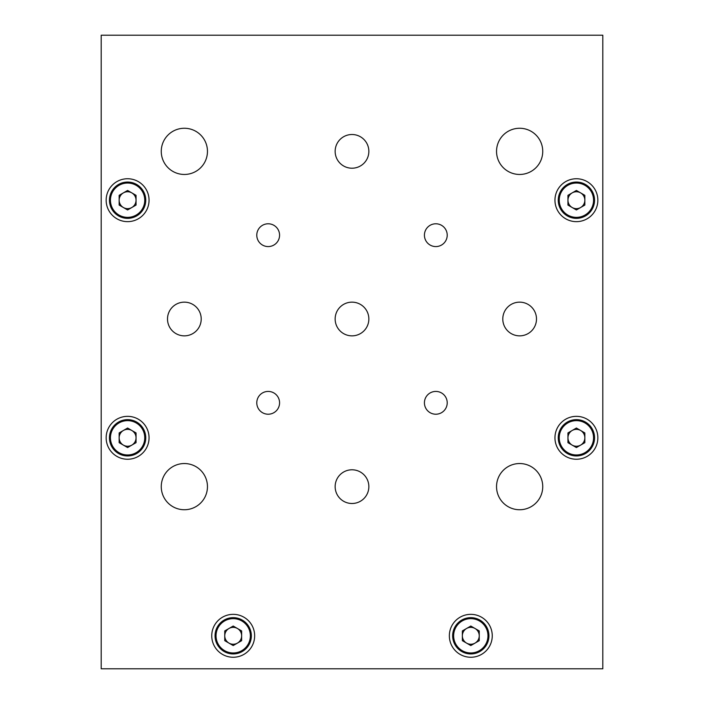 <?xml version="1.0" encoding="UTF-8"?>
<svg xmlns="http://www.w3.org/2000/svg" width="704" height="704" viewBox="0 0 704 704"><rect width="100%" height="100%" fill="white"/><g stroke="black" fill="none" stroke-linecap="round" stroke-linejoin="round"><path stroke-width="1.06" d="M161.26 486.64A23.1 23.1 0 0 0 184.36 509.74A23.1 23.1 0 0 0 207.46 486.64A23.1 23.1 0 0 0 184.36 463.54A23.1 23.1 0 0 0 161.26 486.64M496.54 486.64A23.1 23.1 0 0 0 519.64 509.74A23.1 23.1 0 0 0 542.74 486.64A23.1 23.1 0 0 0 519.64 463.54A23.1 23.1 0 0 0 496.54 486.64M496.54 151.36A23.1 23.1 0 0 0 519.64 174.46A23.1 23.1 0 0 0 542.74 151.36A23.1 23.1 0 0 0 519.64 128.26A23.1 23.1 0 0 0 496.54 151.36M161.26 151.36A23.1 23.1 0 0 0 184.36 174.46A23.1 23.1 0 0 0 207.46 151.36A23.1 23.1 0 0 0 184.36 128.26A23.1 23.1 0 0 0 161.26 151.36M256.784 235.18A11.396 11.396 0 0 0 268.18 246.576A11.396 11.396 0 0 0 279.576 235.18A11.396 11.396 0 0 0 268.18 223.784A11.396 11.396 0 0 0 256.784 235.18M424.424 235.18A11.396 11.396 0 0 0 435.82 246.576A11.396 11.396 0 0 0 447.216 235.18A11.396 11.396 0 0 0 435.82 223.784A11.396 11.396 0 0 0 424.424 235.18M424.424 402.82A11.396 11.396 0 0 0 435.82 414.216A11.396 11.396 0 0 0 447.216 402.82A11.396 11.396 0 0 0 435.82 391.424A11.396 11.396 0 0 0 424.424 402.82M256.784 402.82A11.396 11.396 0 0 0 268.18 414.216A11.396 11.396 0 0 0 279.576 402.82A11.396 11.396 0 0 0 268.18 391.424A11.396 11.396 0 0 0 256.784 402.82M502.788 319A16.852 16.852 0 0 0 519.64 335.852A16.852 16.852 0 0 0 536.492 319A16.852 16.852 0 0 0 519.64 302.148A16.852 16.852 0 0 0 502.788 319M167.508 319A16.852 16.852 0 0 0 184.36 335.852A16.852 16.852 0 0 0 201.212 319A16.852 16.852 0 0 0 184.36 302.148A16.852 16.852 0 0 0 167.508 319M335.148 151.36A16.852 16.852 0 0 0 352 168.212A16.852 16.852 0 0 0 368.852 151.36A16.852 16.852 0 0 0 352 134.508A16.852 16.852 0 0 0 335.148 151.36M335.148 486.64A16.852 16.852 0 0 0 352 503.492A16.852 16.852 0 0 0 368.852 486.64A16.852 16.852 0 0 0 352 469.788A16.852 16.852 0 0 0 335.148 486.64M335.148 319A16.852 16.852 0 0 0 352 335.852A16.852 16.852 0 0 0 368.852 319A16.852 16.852 0 0 0 352 302.148A16.852 16.852 0 0 0 335.148 319M211.746 635.8A21.446 21.446 0 0 0 233.2 657.254A21.446 21.446 0 0 0 254.654 635.8A21.446 21.446 0 0 0 233.2 614.346A21.446 21.446 0 0 0 211.746 635.8M106.154 200.2A21.446 21.446 0 0 0 127.6 221.646A21.446 21.446 0 0 0 149.054 200.2A21.446 21.446 0 0 0 127.6 178.746A21.446 21.446 0 0 0 106.154 200.2M106.154 437.8A21.446 21.446 0 0 0 127.6 459.246A21.446 21.446 0 0 0 149.054 437.8A21.446 21.446 0 0 0 127.6 416.346A21.446 21.446 0 0 0 106.154 437.8M554.954 437.8A21.454 21.454 0 0 0 576.4 459.246A21.454 21.454 0 0 0 597.854 437.8A21.454 21.454 0 0 0 576.4 416.346A21.454 21.454 0 0 0 554.954 437.8M554.954 200.2A21.454 21.454 0 0 0 576.4 221.654A21.454 21.454 0 0 0 597.854 200.2A21.454 21.454 0 0 0 576.4 178.746A21.454 21.454 0 0 0 554.954 200.2M449.354 635.8A21.446 21.446 0 0 0 470.8 657.254A21.446 21.446 0 0 0 492.254 635.8A21.446 21.446 0 0 0 470.8 614.346A21.446 21.446 0 0 0 449.354 635.8M101.2 35.2L101.2 668.8L602.8 668.8L602.8 35.2L101.2 35.2M580.624 207.513A8.448 8.448 0 0 0 580.624 192.887A8.448 8.448 0 0 0 567.952 200.2A8.448 8.448 0 0 0 580.624 207.513M558.254 200.2A18.146 18.146 0 0 1 576.4 182.054A18.146 18.146 0 0 1 594.546 200.2A18.146 18.146 0 0 1 576.4 218.346A18.146 18.146 0 0 1 558.254 200.2A18.146 18.146 0 0 0 576.4 218.346A18.146 18.146 0 0 0 594.546 200.2M576.4 190.441L584.848 195.325L584.848 205.075L576.4 209.959L567.952 205.075L567.952 195.325L576.4 190.441M580.624 445.113A8.448 8.448 0 0 0 580.624 430.487A8.448 8.448 0 0 0 567.952 437.8A8.448 8.448 0 0 0 580.624 445.113M558.254 437.8A18.146 18.146 0 0 1 576.4 419.646A18.146 18.146 0 0 1 594.546 437.8A18.146 18.146 0 0 1 576.4 455.946A18.146 18.146 0 0 1 558.254 437.8A18.146 18.146 0 0 0 576.4 455.946A18.146 18.146 0 0 0 594.546 437.8M576.4 428.041L584.848 432.925L584.848 442.675L576.4 447.559L567.952 442.675L567.952 432.925L576.4 428.041M475.024 643.113A8.448 8.448 0 0 0 475.024 628.487A8.448 8.448 0 0 0 462.352 635.8A8.448 8.448 0 0 0 475.024 643.113M452.654 635.8A18.146 18.146 0 0 1 470.8 617.654A18.146 18.146 0 0 1 488.946 635.8A18.146 18.146 0 0 1 470.8 653.946A18.146 18.146 0 0 1 452.654 635.8A18.146 18.146 0 0 0 470.8 653.946A18.146 18.146 0 0 0 488.946 635.8M470.8 626.041L479.248 630.925L479.248 640.675L470.8 645.559L462.352 640.675L462.352 630.925L470.8 626.041M237.424 643.113A8.448 8.448 0 0 0 237.424 628.487A8.448 8.448 0 0 0 224.752 635.8A8.448 8.448 0 0 0 237.424 643.113M215.054 635.8A18.146 18.146 0 0 1 233.2 617.654A18.146 18.146 0 0 1 251.346 635.8A18.146 18.146 0 0 1 233.2 653.946A18.146 18.146 0 0 1 215.054 635.8A18.146 18.146 0 0 0 233.2 653.946A18.146 18.146 0 0 0 251.346 635.8M233.2 626.041L241.648 630.925L241.648 640.675L233.2 645.559L224.752 640.675L224.752 630.925L233.2 626.041M131.824 445.113A8.448 8.448 0 0 0 131.824 430.487A8.448 8.448 0 0 0 119.152 437.8A8.448 8.448 0 0 0 131.824 445.113M109.454 437.8A18.146 18.146 0 0 1 127.6 419.646A18.146 18.146 0 0 1 145.746 437.8A18.146 18.146 0 0 1 127.6 455.946A18.146 18.146 0 0 1 109.454 437.8A18.146 18.146 0 0 0 127.6 455.946A18.146 18.146 0 0 0 145.746 437.8M127.6 428.041L136.048 432.925L136.048 442.675L127.6 447.559L119.152 442.675L119.152 432.925L127.6 428.041M131.824 207.513A8.448 8.448 0 0 0 131.824 192.887A8.448 8.448 0 0 0 119.152 200.2A8.448 8.448 0 0 0 131.824 207.513M109.454 200.2A18.146 18.146 0 0 1 127.6 182.054A18.146 18.146 0 0 1 145.746 200.2A18.146 18.146 0 0 1 127.6 218.346A18.146 18.146 0 0 1 109.454 200.2A18.146 18.146 0 0 0 127.6 218.346A18.146 18.146 0 0 0 145.746 200.2M127.6 190.441L136.048 195.325L136.048 205.075L127.6 209.959L119.152 205.075L119.152 195.325L127.6 190.441M593.56 200.2A17.16 17.16 0 0 0 576.4 183.04A17.16 17.16 0 0 0 559.24 200.2A17.16 17.16 0 0 0 576.4 217.36A17.16 17.16 0 0 0 593.56 200.2M593.56 437.8A17.16 17.16 0 0 0 576.4 420.64A17.16 17.16 0 0 0 559.24 437.8A17.16 17.16 0 0 0 576.4 454.96A17.16 17.16 0 0 0 593.56 437.8M487.96 635.8A17.16 17.16 0 0 0 470.8 618.64A17.16 17.16 0 0 0 453.64 635.8A17.16 17.16 0 0 0 470.8 652.96A17.16 17.16 0 0 0 487.96 635.8M250.36 635.8A17.16 17.16 0 0 0 233.2 618.64A17.16 17.16 0 0 0 216.04 635.8A17.16 17.16 0 0 0 233.2 652.96A17.16 17.16 0 0 0 250.36 635.8M144.76 437.8A17.16 17.16 0 0 0 127.6 420.64A17.16 17.16 0 0 0 110.44 437.8A17.16 17.16 0 0 0 127.6 454.96A17.16 17.16 0 0 0 144.76 437.8M144.76 200.2A17.16 17.16 0 0 0 127.6 183.04A17.16 17.16 0 0 0 110.44 200.2A17.16 17.16 0 0 0 127.6 217.36A17.16 17.16 0 0 0 144.76 200.2"/></g></svg>
